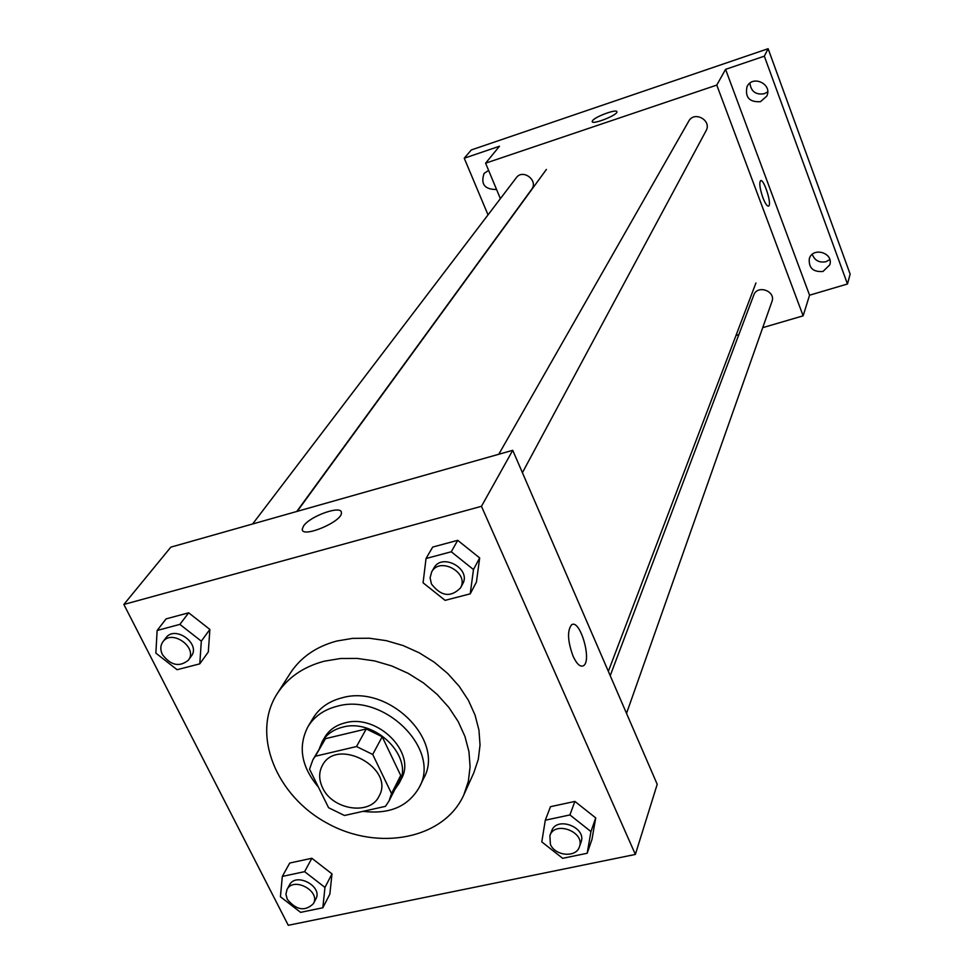 <?xml version="1.0" encoding="UTF-8"?>
<svg xmlns="http://www.w3.org/2000/svg" width="974" height="974" viewBox="0 0 974 974"><rect width="100%" height="100%" fill="white"/><g stroke="black" fill="none" stroke-linecap="round" stroke-linejoin="round"><path stroke-width="1.46" d="M322.552 787.722C318.79 779.711 318.729 772.285 322.382 765.442C336.87 736.563 395.347 768.243 379.069 796.148C370.242 815.798 332.402 810.027 322.552 787.722M344.455 815.494L385.461 806.35L389.028 800.981L391.536 793.554L372.701 754.448L356.521 746.534L315.308 756.238L312.897 759.744L309.537 769.18L328.579 807.714L344.455 815.494M356.521 746.534L366.236 728.942L325.486 738.657L315.308 756.238M312.897 759.744L325.486 738.657M366.236 728.942L382.198 736.746L372.701 754.448M389.028 800.981L398.208 782.816L400.704 775.438L382.198 736.746M394.835 789.488L399.133 783.254C414.461 757.115 375.039 717.753 342.568 727.188C333.364 729.526 326.582 734.323 322.224 741.591L319.35 748.592M322.224 741.591L324.744 737.269C329.078 730.013 335.847 725.216 345.027 722.878C377.401 713.443 416.677 752.707 401.385 778.786L399.133 783.254M400.704 775.438L391.536 793.554M363.156 811.33C389.588 814.532 408.337 806.448 419.404 787.089C441.088 749.14 383.878 692.441 337.004 706.296C323.928 709.669 314.249 716.462 307.942 726.714C297.764 746.559 301.246 766.684 318.388 787.089M419.404 787.089L423.751 778.177C445.337 740.374 388.541 684.016 341.935 697.847C328.944 701.219 319.314 708.001 313.031 718.203L307.942 726.714M324.269 661.2C303.389 666.764 287.695 677.587 277.188 693.695C251.012 734.226 276.092 796.026 327.629 823.444C378.74 851.641 444.205 838.882 463.855 794.821L468.36 781.27L470.089 766.769L468.957 751.697L464.963 736.49L458.206 721.588L448.844 707.416L437.156 694.401L423.459 682.92L408.167 673.338L391.706 665.936L374.588 660.92L357.312 658.424L340.364 658.521L324.269 661.2M277.188 693.695L290.215 673.29C300.625 657.353 316.112 646.602 336.687 641.05L352.564 638.372L369.243 638.226L386.252 640.649L403.102 645.555L419.283 652.836L434.331 662.259L447.784 673.57L459.265 686.39L468.433 700.379L475.056 715.099L478.952 730.123L480.036 745.013L478.295 759.355L473.827 772.759L463.855 794.821M470.235 593.836L476.432 582.062L479.671 557.932L457.707 540.327L432.687 547.071L426.028 558.516L423.081 582.805L445.094 600.349L470.235 593.836L473.474 569.547L451.266 551.771L426.028 558.516M587.188 853.261L591.961 839.466L595.723 817.904L574.891 801.419L550.48 806.691L545.294 820.205L541.8 841.889L562.655 858.313L587.188 853.261L590.95 831.565L569.912 814.934L545.294 820.205M635.365 854.429L481.46 506.31L123.856 604.464L288.28 925.3L635.365 854.429L657.207 784.314L512.738 450.317L481.46 506.31M199.792 663.842L208.314 651.959L209.873 629.435L188.664 612.804L166.091 618.88L157.131 630.47L155.864 653.128L177.098 669.71L199.792 663.842L201.314 641.16L179.886 624.383L157.131 630.47M322.832 907.768L329.845 894.12L332 873.885L311.85 858.264L289.728 863.037L282.314 876.43L280.427 896.774L300.601 912.358L322.832 907.768L324.963 887.424L304.618 871.657L282.314 876.43M512.738 450.317L170.84 547.144L123.856 604.464M302.281 529.089L303.535 526.033C310 515.94 342.276 504.642 341.399 512.811C342.471 521.711 301.197 538.878 302.281 529.089L303.535 526.021C310 515.952 342.276 504.642 341.399 512.811M573.053 656.135C567.647 641.196 567.111 630.787 571.482 624.906C579.81 618.137 592.35 660.64 583.523 665.692C580.297 667.336 576.803 664.146 573.053 656.135C576.803 664.146 580.285 667.336 583.511 665.692L583.523 665.692M571.47 624.906C579.81 618.137 592.35 660.64 583.511 665.692M498.785 454.261L688.728 121.202C694.255 110.512 712.164 120.435 706.04 130.796L522.417 472.67M252.619 523.988L516.305 177.743C522.77 168.465 538.683 180.507 531.646 189.333L296.778 511.484M610.211 675.676L753.754 295.122C757.309 284.335 776.156 291.068 771.919 301.611L626.526 713.37M762.727 327.654L803.136 315.832L716.779 85.091L485.6 163.182L500.38 198.647M735.991 335.47L738.852 334.63M803.136 315.832L809.564 295.207L847.465 283.994L850.144 274.108L768.121 48.7L764.334 56.175L725.569 69.349L716.779 85.091M768.121 48.7L471.306 149.947L464.245 158.214L488.023 214.864M485.6 163.182L499.492 146.234L464.245 158.214M592.496 120.752C594.944 116.661 617.26 108.504 616.932 111.827C617.869 115.054 591.851 125.256 592.204 121.519L592.496 120.752C594.944 116.673 617.26 108.504 616.932 111.827C617.869 115.066 591.851 125.256 592.204 121.531L592.509 120.752M809.564 295.207L725.569 69.349M762.861 197.6C759.842 188.664 759.075 183.027 760.548 180.714C763.762 178.132 772.199 204.625 768.632 206.062C767.147 206.439 765.223 203.615 762.861 197.6M760.548 180.714C763.75 178.132 772.187 204.625 768.62 206.062L768.474 206.135M760.487 101.673C749.371 102.331 744.879 97.327 747.021 86.662C752.634 74.45 772.93 84.312 766.684 96.219L760.487 101.673M823.006 271.454C813.168 272.221 808.59 267.984 809.297 258.719C812.706 246.507 833.914 252.85 829.775 264.855L823.006 271.454M847.465 283.994L764.334 56.175M496.509 189.382L496.156 189.504C484.516 189.382 480.499 184.013 484.115 173.384L488.607 170.426M812.279 254.348C814.666 260.496 819.231 262.956 825.964 261.714L829.811 259.608M488.972 171.278L491.602 177.585M749.883 83.192C751.051 91.532 755.848 95.05 764.286 93.723L767.682 91.848M287.013 889.518L289.485 884.976C295.804 871.815 323.234 886.462 315.82 899.051L313.433 903.641C305.069 911.676 296.352 910.264 287.306 899.367L285.918 894.242L287.013 889.518C293.344 876.332 320.86 891.027 313.433 903.641M332 873.885L324.963 887.424M311.85 858.264L304.618 871.657M549.896 835.595L551.625 831.005C556.531 815.737 587.103 827.364 581.028 842.218L579.384 846.844C576.17 857.96 555.083 856.085 550.383 844.336L549.896 835.595C554.803 820.291 585.484 831.966 579.384 846.844M595.723 817.904L590.95 831.565M574.891 801.419L569.912 814.934M162.889 641.817L165.884 637.885C174.882 624.784 201.241 643.863 191.245 656.22L188.335 660.214C179.435 667.385 170.791 665.51 162.415 654.577C160.138 649.78 160.296 645.531 162.889 641.817C171.899 628.693 198.355 647.832 188.335 660.214M209.873 629.435L201.314 641.16M188.664 612.804L179.886 624.383M431.652 571.981L433.88 568.073C441.879 552.38 471.696 568.865 462.638 583.986L460.507 587.931C450.731 597.719 441.039 596.392 431.433 583.95L430.094 577.752L431.652 571.981C439.664 556.239 469.59 572.785 460.507 587.931M479.671 557.932L473.474 569.547M457.707 540.327L451.266 551.771M546.402 169.439L297.228 511.35M755.946 282.959L608.348 671.342"/></g></svg>
